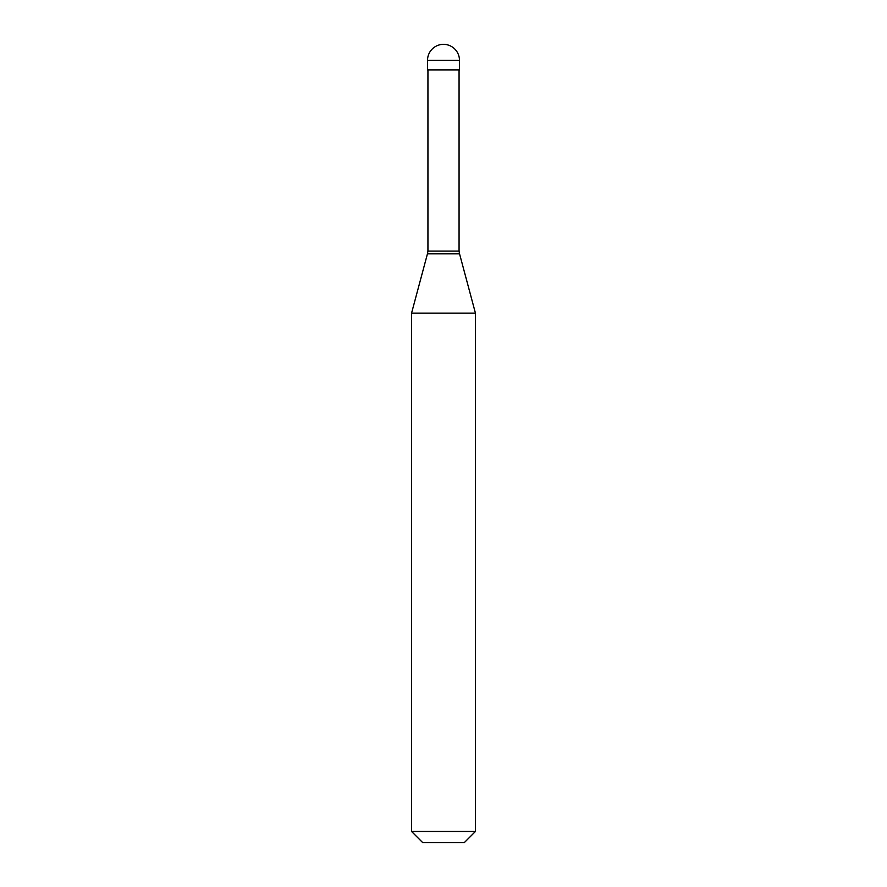 <?xml version="1.0" encoding="UTF-8"?>
<svg xmlns="http://www.w3.org/2000/svg" width="887" height="887" viewBox="0 0 887 887"><rect width="100%" height="100%" fill="white"/><g stroke="black" fill="none" stroke-linecap="round" stroke-linejoin="round"><path stroke-width="1.33" d="M459.466 60.316L459.466 69.896L427.534 69.896L427.534 60.316L459.466 60.316A15.966 15.966 0 0 0 443.5 44.35A15.966 15.966 0 0 0 427.534 60.316M459.067 69.896L459.067 251.11L427.933 251.11L427.445 253.848L459.555 253.848L475.432 313.122L411.568 313.122L411.568 831.474L475.432 831.474L475.432 313.122M475.432 831.474L464.256 842.65L422.744 842.65L411.568 831.474M459.067 251.11L459.555 253.848M427.933 69.896L427.933 251.11M427.445 253.848L411.568 313.122"/></g></svg>

